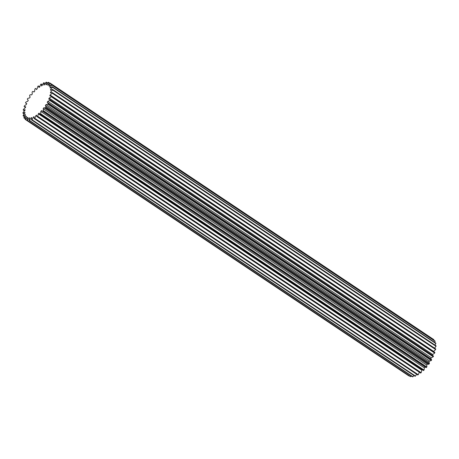 <?xml version="1.0" encoding="UTF-8"?>
<svg xmlns="http://www.w3.org/2000/svg" width="459" height="459" viewBox="0 0 459 459"><rect width="100%" height="100%" fill="white"/><g stroke="black" fill="none" stroke-linecap="round" stroke-linejoin="round"><path stroke-width="0.69" d="M45.906 107.165A22.021 10.029 123.8 0 1 45.475 107.79A8.291 3.775 123.8 0 1 43.909 107.699A19.117 8.71 123.8 0 1 43.18 108.657A8.291 3.775 123.8 0 1 43.335 110.608A22.021 10.029 123.8 0 1 42.859 111.181A8.291 3.775 123.8 0 1 41.935 110.871A8.291 3.775 123.8 0 1 41.591 110.567A19.117 8.71 123.8 0 1 40.805 111.422A8.291 3.775 123.8 0 1 40.553 113.694A22.021 10.029 123.8 0 1 40.053 114.188A8.291 3.775 123.8 0 1 39.87 114.084A8.291 3.775 123.8 0 1 39.124 113.086A19.117 8.71 123.8 0 1 38.309 113.803A8.291 3.775 123.8 0 1 37.667 116.305A22.021 10.029 123.8 0 1 37.156 116.701A8.291 3.775 123.8 0 1 36.6 115.146A19.117 8.71 123.8 0 1 35.791 115.702A8.291 3.775 123.8 0 1 34.775 118.336A22.021 10.029 123.8 0 1 34.282 118.629A8.291 3.775 123.8 0 1 34.127 116.678A19.117 8.71 123.8 0 1 33.352 117.045A8.291 3.775 123.8 0 1 32.004 119.713A22.021 10.029 123.8 0 1 31.539 119.885A8.291 3.775 123.8 0 1 31.791 117.613A19.117 8.71 123.8 0 1 31.43 117.711A19.117 8.71 123.8 0 1 31.08 117.785A8.291 3.775 123.8 0 1 29.451 120.384A22.021 10.029 123.8 0 1 29.037 120.43A8.291 3.775 123.8 0 1 29.68 117.929A19.117 8.71 123.8 0 1 29.066 117.894A8.291 3.775 123.8 0 1 27.219 120.327A22.021 10.029 123.8 0 1 26.869 120.241A8.291 3.775 123.8 0 1 27.884 117.602A19.117 8.71 123.8 0 1 27.385 117.366A8.291 3.775 123.8 0 1 25.394 119.535A22.021 10.029 123.8 0 1 25.119 119.323A8.291 3.775 123.8 0 1 26.467 116.655A19.117 8.71 123.8 0 1 26.1 116.219A8.291 3.775 123.8 0 1 24.04 118.043A22.021 10.029 123.8 0 1 23.857 117.711A8.291 3.775 123.8 0 1 25.486 115.111A19.117 8.71 123.8 0 1 25.268 114.498A8.291 3.775 123.8 0 1 23.214 115.909A22.021 10.029 123.8 0 1 23.128 115.473A8.291 3.775 123.8 0 1 24.975 113.04A19.117 8.71 123.8 0 1 24.912 112.271A8.291 3.775 123.8 0 1 22.95 113.212A22.021 10.029 123.8 0 1 22.961 112.69A8.291 3.775 123.8 0 1 24.952 110.521A19.117 8.71 123.8 0 1 25.05 109.626A8.291 3.775 123.8 0 1 24.103 109.965A8.291 3.775 123.8 0 1 23.254 110.057A22.021 10.029 123.8 0 1 23.363 109.466A8.291 3.775 123.8 0 1 25.423 107.641A19.117 8.71 123.8 0 1 25.681 106.66A8.291 3.775 123.8 0 1 24.115 106.568A22.021 10.029 123.8 0 1 24.321 105.931A8.291 3.775 123.8 0 1 26.37 104.526A19.117 8.71 123.8 0 1 26.771 103.487A8.291 3.775 123.8 0 1 25.842 103.183A8.291 3.775 123.8 0 1 25.497 102.879A22.021 10.029 123.8 0 1 25.79 102.219A8.291 3.775 123.8 0 1 27.752 101.284A19.117 8.71 123.8 0 1 28.286 100.234A8.291 3.775 123.8 0 1 28.102 100.125A8.291 3.775 123.8 0 1 27.351 99.127A22.021 10.029 123.8 0 1 27.724 98.473A8.291 3.775 123.8 0 1 29.519 98.042A19.117 8.71 123.8 0 1 30.162 97.015A8.291 3.775 123.8 0 1 29.611 95.461A22.021 10.029 123.8 0 1 30.042 94.835A8.291 3.775 123.8 0 1 31.608 94.927A19.117 8.71 123.8 0 1 32.331 93.969A8.291 3.775 123.8 0 1 32.176 92.018A22.021 10.029 123.8 0 1 32.652 91.45A8.291 3.775 123.8 0 1 33.582 91.754A8.291 3.775 123.8 0 1 33.926 92.058A19.117 8.71 123.8 0 1 34.712 91.203A8.291 3.775 123.8 0 1 34.959 88.937A22.021 10.029 123.8 0 1 35.463 88.438A8.291 3.775 123.8 0 1 35.647 88.547A8.291 3.775 123.8 0 1 36.393 89.545A19.117 8.71 123.8 0 1 37.208 88.828A8.291 3.775 123.8 0 1 37.85 86.326A22.021 10.029 123.8 0 1 38.361 85.925A8.291 3.775 123.8 0 1 38.912 87.485A19.117 8.71 123.8 0 1 39.721 86.929A8.291 3.775 123.8 0 1 40.736 84.295A22.021 10.029 123.8 0 1 41.235 84.003A8.291 3.775 123.8 0 1 41.39 85.953A19.117 8.71 123.8 0 1 42.165 85.581A8.291 3.775 123.8 0 1 43.513 82.913A22.021 10.029 123.8 0 1 43.978 82.746A8.291 3.775 123.8 0 1 43.725 85.013A19.117 8.71 123.8 0 1 44.437 84.84A8.291 3.775 123.8 0 1 46.061 82.241A22.021 10.029 123.8 0 1 46.479 82.201A8.291 3.775 123.8 0 1 45.831 84.697A19.117 8.71 123.8 0 1 46.451 84.737A8.291 3.775 123.8 0 1 48.293 82.304A22.021 10.029 123.8 0 1 48.648 82.39A8.291 3.775 123.8 0 1 47.633 85.024A19.117 8.71 123.8 0 1 48.132 85.265A8.291 3.775 123.8 0 1 50.123 83.096A22.021 10.029 123.8 0 1 50.398 83.308A8.291 3.775 123.8 0 1 49.05 85.976A19.117 8.71 123.8 0 1 49.411 86.412A8.291 3.775 123.8 0 1 51.477 84.588A22.021 10.029 123.8 0 1 51.66 84.915A8.291 3.775 123.8 0 1 50.031 87.514A19.117 8.71 123.8 0 1 50.249 88.128A8.291 3.775 123.8 0 1 52.297 86.722A22.021 10.029 123.8 0 1 52.389 87.158A8.291 3.775 123.8 0 1 50.542 89.585A19.117 8.71 123.8 0 1 50.605 90.354A8.291 3.775 123.8 0 1 52.567 89.419A22.021 10.029 123.8 0 1 52.555 89.941A8.291 3.775 123.8 0 1 50.565 92.11A19.117 8.71 123.8 0 1 50.461 93.005A8.291 3.775 123.8 0 1 52.263 92.569A22.021 10.029 123.8 0 1 52.154 93.16A8.291 3.775 123.8 0 1 50.088 94.984A19.117 8.71 123.8 0 1 49.836 95.971A8.291 3.775 123.8 0 1 51.402 96.057A22.021 10.029 123.8 0 1 51.196 96.694A8.291 3.775 123.8 0 1 49.147 98.1A19.117 8.71 123.8 0 1 48.746 99.138A8.291 3.775 123.8 0 1 49.675 99.448A8.291 3.775 123.8 0 1 50.02 99.746A22.021 10.029 123.8 0 1 49.727 100.406A8.291 3.775 123.8 0 1 47.765 101.347A19.117 8.71 123.8 0 1 47.231 102.397A8.291 3.775 123.8 0 1 47.415 102.5A8.291 3.775 123.8 0 1 48.161 103.499A22.021 10.029 123.8 0 1 47.793 104.153A8.291 3.775 123.8 0 1 46.847 104.491A8.291 3.775 123.8 0 1 45.992 104.583A19.117 8.71 123.8 0 1 45.355 105.61A8.291 3.775 123.8 0 1 45.906 107.165L429.389 363.539A8.291 3.775 -56.2 0 0 428.838 361.985L45.355 105.61M428.838 361.985A19.117 8.71 -56.2 0 0 429.481 360.958A8.291 3.775 -56.2 0 0 430.33 360.866A8.291 3.775 -56.2 0 0 431.276 360.527A22.021 10.029 -56.2 0 0 431.649 359.873A8.291 3.775 -56.2 0 0 430.898 358.875L47.415 102.5M47.793 104.153L431.276 360.527M429.481 360.958L45.992 104.583M29.037 120.43L412.521 376.799A22.021 10.029 -56.2 0 0 412.939 376.759A8.291 3.775 -56.2 0 0 413.829 375.456M26.869 120.241L410.352 376.609A22.021 10.029 -56.2 0 0 410.707 376.696A8.291 3.775 -56.2 0 0 411.31 375.99M25.394 119.535L408.877 375.904A8.291 3.775 -56.2 0 0 409.055 375.743M433.698 340.119A8.291 3.775 -56.2 0 0 433.881 339.677A22.021 10.029 -56.2 0 0 433.606 339.465L50.123 83.096M434.587 342.294A8.291 3.775 -56.2 0 0 435.143 341.289A22.021 10.029 -56.2 0 0 434.96 340.957L51.477 84.588M434.845 344.984A8.291 3.775 -56.2 0 0 435.872 343.527A22.021 10.029 -56.2 0 0 435.786 343.091L52.297 86.722M434.466 348.088A8.291 3.775 -56.2 0 0 436.039 346.31A22.021 10.029 -56.2 0 0 436.05 345.788L52.567 89.419M433.537 351.525A19.117 8.71 -56.2 0 0 433.577 351.359A8.291 3.775 -56.2 0 0 435.637 349.534A22.021 10.029 -56.2 0 0 435.746 348.943L52.263 92.569M432.326 355.266A19.117 8.71 -56.2 0 0 432.63 354.474A8.291 3.775 -56.2 0 0 434.679 353.069A22.021 10.029 -56.2 0 0 434.885 352.432L51.402 96.057M430.72 358.754A19.117 8.71 -56.2 0 0 431.248 357.716A8.291 3.775 -56.2 0 0 433.21 356.781A22.021 10.029 -56.2 0 0 433.503 356.121A8.291 3.775 -56.2 0 0 433.158 355.817L49.675 99.448M41.935 110.871L425.418 367.246A8.291 3.775 -56.2 0 0 426.348 367.55A22.021 10.029 -56.2 0 0 426.824 366.982A8.291 3.775 -56.2 0 0 426.669 365.031A19.117 8.71 -56.2 0 0 427.392 364.073A8.291 3.775 -56.2 0 0 428.958 364.165A22.021 10.029 -56.2 0 0 429.389 363.539M39.87 114.084L423.353 370.453A8.291 3.775 -56.2 0 0 423.537 370.562A22.021 10.029 -56.2 0 0 424.041 370.063A8.291 3.775 -56.2 0 0 424.288 367.797A19.117 8.71 -56.2 0 0 425.034 366.988M37.156 116.701L420.639 373.075A22.021 10.029 -56.2 0 0 421.15 372.674A8.291 3.775 -56.2 0 0 421.792 370.172A19.117 8.71 -56.2 0 0 422.291 369.742M34.282 118.629L417.765 374.997A22.021 10.029 -56.2 0 0 418.264 374.705A8.291 3.775 -56.2 0 0 419.256 372.151M31.539 119.885L415.022 376.254A22.021 10.029 -56.2 0 0 415.487 376.087A8.291 3.775 -56.2 0 0 416.52 374.165M45.475 107.79L428.958 364.165M31.665 118.175L31.08 117.785M29.451 120.384L412.939 376.759M34.092 117.544L33.352 117.045M32.004 119.713L415.487 376.087M37.024 116.523L35.791 115.702M34.775 118.336L418.264 374.705M421.792 370.172L38.309 113.803M37.667 116.305L421.15 372.674M423.537 370.562L40.053 114.188M424.288 367.797L40.805 111.422M40.553 113.694L424.041 370.063M426.348 367.55L42.859 111.181M426.669 365.031L43.18 108.657M43.335 110.608L426.824 366.982M43.909 107.699L427.392 364.073M48.161 103.499L431.649 359.873M47.765 101.347L431.248 357.716M433.21 356.781L49.727 100.406M50.02 99.746L433.503 356.121M49.147 98.1L432.63 354.474M434.679 353.069L51.196 96.694M50.088 94.984L433.577 351.359M435.637 349.534L52.154 93.16M50.565 92.11L51.397 92.666M436.039 346.31L52.555 89.941M50.542 89.585L51.167 90.004M435.872 343.527L52.389 87.158M50.031 87.514L50.559 87.87M435.143 341.289L51.66 84.915M49.05 85.976L49.526 86.292M433.881 339.677L50.398 83.308M49.945 83.257L48.648 82.39M47.69 83.01L46.479 82.201M45.171 83.544L43.978 82.746M42.48 84.835L41.235 84.003M39.744 86.849L38.361 85.925M24.115 106.568L25.463 107.475M22.95 113.212L24.155 114.016M23.214 115.909L24.413 116.706M24.04 118.043L25.302 118.881M27.85 117.676L27.385 117.366M29.571 118.233L29.066 117.894M27.219 120.327L410.707 376.696M24.534 110.912L23.254 110.057M35.647 88.547L36.709 89.258M33.582 91.754L33.966 92.012M25.842 103.183L26.674 103.734"/></g></svg>
